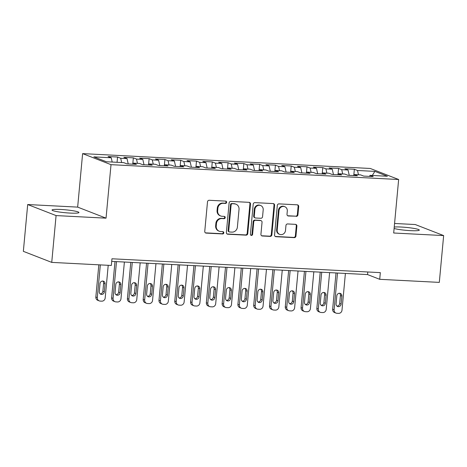 <?xml version="1.0" encoding="UTF-8"?>
<svg xmlns="http://www.w3.org/2000/svg" width="467" height="467" viewBox="0 0 467 467"><rect width="100%" height="100%" fill="white"/><g stroke="black" fill="none" stroke-linecap="round" stroke-linejoin="round"><path stroke-width="0.7" d="M226.641 202.334A1.162 1.08 111.3 0 0 225.666 201.125L209.198 200.279A1.658 1.541 111.3 0 0 207.5 201.837L204.756 231.375A1.658 1.541 111.3 0 0 206.157 233.097L222.619 233.944A1.162 1.08 111.3 0 0 223.15 231.714A1.162 1.08 111.3 0 0 222.835 231.65L220.704 231.539A5.306 4.933 111.3 0 1 219.268 231.229A5.306 4.933 111.3 0 1 216.233 226.028L216.46 223.57A5.306 4.933 111.3 0 1 221.907 218.574L224.037 218.684A1.162 1.08 111.3 0 0 224.563 216.454A1.162 1.08 111.3 0 0 224.248 216.384L222.117 216.279A5.306 4.933 111.3 0 1 220.681 215.97A5.306 4.933 111.3 0 1 217.645 210.769L217.873 208.311A5.306 4.933 111.3 0 1 223.319 203.314L225.45 203.425A1.162 1.08 111.3 0 0 226.641 202.334M220.681 215.97L220.103 215.742A5.306 4.933 111.3 0 1 217.067 210.547L217.295 208.084A5.306 4.933 111.3 0 1 222.741 203.087L224.872 203.198A1.162 1.08 111.3 0 0 225.672 201.125M205.427 232.852A1.658 1.541 111.3 0 0 205.579 232.87L222.041 233.722A1.162 1.08 111.3 0 0 222.841 231.65M219.268 231.229L218.684 231.007A5.306 4.933 111.3 0 1 215.655 225.806L215.882 223.343A5.306 4.933 111.3 0 1 221.329 218.352L223.459 218.457A1.162 1.08 111.3 0 0 224.253 216.39M394.101 228.48A13.508 1.465 5.3 0 0 410.487 230.645A13.508 1.465 5.3 0 0 419.308 230.091A13.508 1.465 5.3 0 0 401.217 227.038A13.508 1.465 5.3 0 0 394.236 227.038M60.856 209.473A13.508 1.465 5.3 0 0 52.035 210.027A13.508 1.465 5.3 0 0 70.12 213.08A13.508 1.465 5.3 0 0 78.941 212.526A13.508 1.465 5.3 0 0 60.856 209.473M296.224 216.39A1.658 1.541 111.3 0 0 297.923 214.832L298.693 206.542A1.658 1.541 111.3 0 0 297.292 204.826L279.009 203.881A1.658 1.541 111.3 0 0 277.31 205.439L274.567 234.977A1.658 1.541 111.3 0 0 275.968 236.699L294.251 237.639A1.658 1.541 111.3 0 0 295.95 236.08L296.884 226.069A1.658 1.541 111.3 0 0 295.483 224.353L287.66 223.944A1.658 1.541 111.3 0 0 285.956 225.508L285.495 230.47A4.436 4.121 111.3 0 1 279.745 234.387A4.436 4.121 111.3 0 1 277.205 230.044L279.009 210.599A4.436 4.121 111.3 0 1 284.765 206.683A4.436 4.121 111.3 0 1 287.298 211.026L287.001 214.265A1.658 1.541 111.3 0 0 288.396 215.987L295.64 216.168A1.658 1.541 111.3 0 0 297.345 214.604L298.115 206.321A1.658 1.541 111.3 0 0 297.444 204.838M380.331 272.629L111.957 258.776L111.333 265.466L51.738 262.39L56.081 215.579L106.044 218.159L111.012 164.664L398.649 179.509L393.687 233.004L443.65 235.584L439.307 282.389L379.712 279.313L380.331 272.629M250.499 204.056A1.658 1.541 111.3 0 0 249.104 202.339L230.815 201.394A1.658 1.541 111.3 0 0 229.116 202.952L226.378 232.49A1.658 1.541 111.3 0 0 227.773 234.212L246.056 235.152A1.658 1.541 111.3 0 0 247.761 233.593L250.499 204.056L249.921 203.834A1.658 1.541 111.3 0 0 249.25 202.351M254.912 202.637L273.201 203.583A1.658 1.541 111.3 0 1 274.596 205.299L271.858 234.837A1.658 1.541 111.3 0 1 270.154 236.395L262.331 235.993A1.658 1.541 111.3 0 1 260.93 234.271L262.045 222.292A1.658 1.541 111.3 0 0 260.644 220.576L255.455 220.307A1.658 1.541 111.3 0 0 253.75 221.866L252.594 234.335A1.162 1.08 111.3 0 1 251.088 235.362A1.162 1.08 111.3 0 1 250.429 234.224L253.213 204.196A1.658 1.541 111.3 0 1 254.912 202.637M111.012 164.664L82.618 153.62L370.261 168.464L398.649 179.509M117.065 162.3L117.556 157.035L108.081 156.544L111.239 157.776L93.873 156.877L106.388 161.751L123.755 162.644L126.913 163.876L136.382 164.361L133.223 163.135L139.54 163.462L142.698 164.688L152.172 165.178L149.014 163.946L155.324 164.273L158.482 165.505L167.957 165.989L164.798 164.763L171.115 165.09L174.273 166.316L183.741 166.807L180.583 165.581L186.899 165.902L190.057 167.133L199.532 167.624L196.373 166.392L202.69 166.719L205.842 167.945L215.316 168.435L212.158 167.209L218.474 167.53L221.632 168.762L231.107 169.252L227.949 168.021L234.259 168.348L237.417 169.579L246.891 170.064L243.733 168.838L250.049 169.165L253.207 170.391L262.676 170.881L259.518 169.649L265.834 169.976L268.992 171.208L278.466 171.693L275.308 170.467L281.624 170.794L284.777 172.019L294.251 172.51L291.093 171.284L297.409 171.605L300.567 172.837L310.041 173.327L306.883 172.095L313.194 172.422L316.352 173.648L325.826 174.138L322.668 172.913L328.984 173.234L332.142 174.465L341.611 174.956L338.452 173.724L344.769 174.051L347.927 175.283L357.401 175.767L354.243 174.541L360.559 174.868L363.711 176.094L373.186 176.584L370.027 175.353L369.502 176.392M117.556 157.035L120.708 158.266L127.024 158.587L128.221 163.94M132.768 164.04L133.34 157.852L123.866 157.361L127.024 158.587M133.34 157.852L136.498 159.078L142.814 159.405L144.011 164.758M148.553 164.851L149.125 158.663L139.656 158.179L142.814 159.405M149.125 158.663L152.283 159.895L158.599 160.222L159.796 165.569M164.337 165.668L164.915 159.48L155.441 158.99L158.599 160.222M164.915 159.48L168.073 160.706L174.384 161.033L175.58 166.386M180.128 166.48L180.7 160.292L171.231 159.807L174.384 161.033M180.7 160.292L183.858 161.524L190.174 161.851L191.371 167.198M195.912 167.297L196.49 161.109L187.016 160.619L190.174 161.851M196.49 161.109L199.642 162.335L205.959 162.662L207.155 168.015M211.703 168.108L212.275 161.926L202.801 161.436L205.959 162.662M212.275 161.926L215.433 163.152L221.749 163.479L222.946 168.832M227.487 168.926L228.059 162.738L218.591 162.247L221.749 163.479M228.059 162.738L231.218 163.97L237.534 164.291L238.73 169.644M243.272 169.743L243.85 163.555L234.376 163.065L237.534 164.291M243.85 163.555L247.008 164.781L253.318 165.108L254.515 170.461M259.062 170.554L259.634 164.366L250.166 163.882L253.318 165.108M259.634 164.366L262.793 165.598L269.109 165.925L270.305 171.272M274.847 171.371L275.425 165.184L265.951 164.693L269.109 165.925M275.425 165.184L278.577 166.41L284.893 166.737L286.09 172.09M290.637 172.183L291.21 165.995L281.735 165.511L284.893 166.737M291.21 165.995L294.368 167.227L300.684 167.554L301.88 172.901M306.422 173L306.994 166.812L297.526 166.322L300.684 167.554M306.994 166.812L310.152 168.038L316.468 168.365L317.665 173.718M322.207 173.812L322.785 167.63L313.31 167.139L316.468 168.365M322.785 167.63L325.943 168.856L332.253 169.182L333.45 174.535M337.997 174.629L338.569 168.441L329.101 167.951L332.253 169.182M338.569 168.441L341.727 169.673L348.043 169.994L349.24 175.347M353.782 175.446L354.36 169.258L344.885 168.768L348.043 169.994M354.36 169.258L357.512 170.484L374.878 171.383L387.394 176.252L370.027 175.353M354.243 174.541L353.712 175.58M357.512 170.484L358.469 174.757M374.878 171.383L372.281 175.469M338.452 173.724L337.927 174.763M341.727 169.673L342.685 173.946M322.668 172.913L322.142 173.952M325.943 168.856L326.894 173.129M306.883 172.095L306.352 173.134M310.152 168.038L311.11 172.311M291.093 171.284L290.567 172.317M294.368 167.227L295.325 171.5M275.308 170.467L274.777 171.506M278.577 166.41L279.535 170.683M259.518 169.649L258.992 170.688M262.793 165.598L263.75 169.871M243.733 168.838L243.208 169.877M247.008 164.781L247.959 169.054M227.949 168.021L227.417 169.06M231.218 163.97L232.175 168.243M212.158 167.209L211.633 168.248M215.433 163.152L216.39 167.425M196.373 166.392L195.842 167.431M199.642 162.335L200.6 166.608M180.583 165.581L180.058 166.614M183.858 161.524L184.815 165.797M164.798 164.763L164.273 165.803M168.073 160.706L169.025 164.979M149.014 163.946L148.483 164.985M152.283 159.895L153.24 164.168M133.223 163.135L132.698 164.174M136.498 159.078L137.456 163.351M120.708 158.266L121.665 162.539M443.65 235.584L415.262 224.534L394.568 223.471M106.044 218.159L77.656 207.114L27.693 204.534L56.081 215.579M27.693 204.534L23.35 251.339L51.738 262.39M77.656 207.114L82.618 153.62M111.712 261.374L367.547 274.578L379.712 279.313M111.239 157.776L112.197 162.049M367.786 271.981L367.547 274.578M227.05 233.973A1.658 1.541 111.3 0 0 227.195 233.985L245.479 234.93A1.658 1.541 111.3 0 0 247.183 233.366L249.921 203.834M232.309 203.775A1.162 1.08 111.3 0 0 231.118 204.873L228.713 230.797A1.162 1.08 111.3 0 0 229.688 232L231.936 232.117A5.306 4.933 111.3 0 0 237.382 227.12L239.028 209.403A5.306 4.933 111.3 0 0 235.993 204.202A5.306 4.933 111.3 0 0 234.557 203.892L231.731 203.554A1.162 1.08 111.3 0 0 230.54 204.645L231.118 204.873M229.379 231.936L228.795 231.708A1.162 1.08 111.3 0 1 228.135 230.57L230.54 204.645M235.993 204.202L235.415 203.974A5.306 4.933 111.3 0 0 233.979 203.67L234.557 203.892M231.731 203.554L233.979 203.67M261.602 235.753A1.658 1.541 111.3 0 0 261.748 235.771L269.576 236.174A1.658 1.541 111.3 0 0 271.274 234.609L274.018 205.077A1.658 1.541 111.3 0 0 273.347 203.594M261.094 220.669L260.516 220.447A1.658 1.541 111.3 0 0 260.066 220.348L254.877 220.08A1.658 1.541 111.3 0 0 253.172 221.644L252.017 234.113L252.594 234.335M250.82 235.205A1.162 1.08 111.3 0 0 252.017 234.113M263.195 209.864A4.436 4.121 111.3 0 0 260.656 205.521A4.436 4.121 111.3 0 0 254.906 209.438L254.27 216.285A1.658 1.541 111.3 0 0 255.665 218.007L260.86 218.276A1.658 1.541 111.3 0 0 262.559 216.717L263.195 209.864M260.656 205.521L260.078 205.293A4.436 4.121 111.3 0 0 254.328 209.21L254.906 209.438M255.215 217.914L254.638 217.686A1.658 1.541 111.3 0 1 253.692 216.063L254.328 209.21M287.672 215.748A1.658 1.541 111.3 0 0 287.818 215.766L295.64 216.168M284.765 206.683L284.181 206.455A4.436 4.121 111.3 0 0 278.431 210.372L279.009 210.599M279.745 234.387L279.161 234.165A4.436 4.121 111.3 0 1 276.627 229.817L278.431 210.372M275.238 236.46A1.658 1.541 111.3 0 0 275.384 236.471L293.673 237.417A1.658 1.541 111.3 0 0 295.372 235.853L296.3 225.847A1.658 1.541 111.3 0 0 295.629 224.364M98.829 264.818L95.846 297.006A3.38 3.141 -68.7 0 0 97.778 300.316L99.226 300.882A3.38 3.141 111.3 0 0 100.136 301.081L101.718 301.162A3.38 3.141 111.3 0 0 105.186 297.981L108.216 265.303M99.226 300.882A3.38 3.141 111.3 0 1 97.294 297.572L100.323 264.894M100.142 293.871A2.703 2.51 111.3 0 0 102.874 291.326L103.621 283.3A2.703 2.51 111.3 0 0 102.752 281.058M104.322 291.887L105.069 283.866A2.703 2.51 111.3 0 0 103.522 281.216A2.703 2.51 111.3 0 0 100.014 283.603L99.273 291.63A2.703 2.51 111.3 0 0 100.819 294.274A2.703 2.51 111.3 0 0 104.322 291.887L102.874 291.326M114.999 261.549L111.631 297.823A3.38 3.141 -68.7 0 0 113.563 301.133L115.01 301.7A3.38 3.141 111.3 0 0 115.927 301.892L117.503 301.974A3.38 3.141 111.3 0 0 120.971 298.792L124.385 262.034M115.01 301.7A3.38 3.141 111.3 0 1 113.078 298.384L116.487 261.625M115.927 294.683A2.703 2.51 111.3 0 0 118.659 292.138L119.406 284.117A2.703 2.51 111.3 0 0 118.536 281.87M120.112 292.704L120.854 284.677A2.703 2.51 111.3 0 0 119.307 282.033A2.703 2.51 111.3 0 0 115.804 284.421L115.057 292.441A2.703 2.51 111.3 0 0 116.604 295.091A2.703 2.51 111.3 0 0 120.112 292.704L118.659 292.138M130.783 262.361L127.415 298.641A3.38 3.141 -68.7 0 0 129.347 301.951L130.801 302.511A3.38 3.141 111.3 0 0 131.712 302.709L133.293 302.791A3.38 3.141 111.3 0 0 136.761 299.61L140.17 262.845M130.801 302.511A3.38 3.141 111.3 0 1 128.869 299.201L132.278 262.436M131.717 295.5A2.703 2.51 111.3 0 0 134.449 292.955L135.191 284.928A2.703 2.51 111.3 0 0 134.321 282.687M135.897 293.515L136.644 285.495A2.703 2.51 111.3 0 0 135.097 282.844A2.703 2.51 111.3 0 0 131.589 285.232L130.848 293.258A2.703 2.51 111.3 0 0 132.389 295.903A2.703 2.51 111.3 0 0 135.897 293.515L134.449 292.955M146.568 263.178L143.206 299.452A3.38 3.141 -68.7 0 0 145.138 302.762L146.585 303.328A3.38 3.141 111.3 0 0 147.502 303.521L149.078 303.603A3.38 3.141 111.3 0 0 152.546 300.421L155.955 263.662M146.585 303.328A3.38 3.141 111.3 0 1 144.653 300.018L148.062 263.254M147.502 296.317A2.703 2.51 111.3 0 0 150.234 293.766L150.981 285.746A2.703 2.51 111.3 0 0 150.111 283.504M151.682 294.333L152.429 286.306A2.703 2.51 111.3 0 0 150.882 283.662A2.703 2.51 111.3 0 0 147.374 286.049L146.632 294.07A2.703 2.51 111.3 0 0 148.179 296.72A2.703 2.51 111.3 0 0 151.682 294.333L150.234 293.766M162.358 263.989L158.99 300.269A3.38 3.141 -68.7 0 0 160.922 303.579L162.37 304.14A3.38 3.141 111.3 0 0 163.287 304.338L164.869 304.42A3.38 3.141 111.3 0 0 168.336 301.238L171.745 264.474M162.37 304.14A3.38 3.141 111.3 0 1 160.438 300.83L163.853 264.065M163.287 297.129A2.703 2.51 111.3 0 0 166.024 294.584L166.766 286.557A2.703 2.51 111.3 0 0 165.896 284.315M167.472 295.144L168.213 287.123A2.703 2.51 111.3 0 0 166.666 284.473A2.703 2.51 111.3 0 0 163.164 286.861L162.417 294.887A2.703 2.51 111.3 0 0 163.964 297.537A2.703 2.51 111.3 0 0 167.472 295.144L166.024 294.584M178.143 264.807L174.781 301.081A3.38 3.141 -68.7 0 0 176.713 304.391L178.16 304.957A3.38 3.141 111.3 0 0 179.071 305.149L180.653 305.231A3.38 3.141 111.3 0 0 184.121 302.056L187.53 265.291M178.16 304.957A3.38 3.141 111.3 0 1 176.228 301.647L179.637 264.882M179.077 297.946A2.703 2.51 111.3 0 0 181.809 295.401L182.556 287.374A2.703 2.51 111.3 0 0 181.686 285.133M183.257 295.961L184.004 287.935A2.703 2.51 111.3 0 0 182.457 285.29A2.703 2.51 111.3 0 0 178.949 287.678L178.207 295.699A2.703 2.51 111.3 0 0 179.754 298.349A2.703 2.51 111.3 0 0 183.257 295.961L181.809 295.401M193.933 265.618L190.565 301.898A3.38 3.141 -68.7 0 0 192.497 305.208L193.945 305.768A3.38 3.141 111.3 0 0 194.862 305.967L196.438 306.048A3.38 3.141 111.3 0 0 199.905 302.867L203.32 266.102M193.945 305.768A3.38 3.141 111.3 0 1 192.013 302.458L195.422 265.7M194.862 298.757A2.703 2.51 111.3 0 0 197.594 296.212L198.341 288.192A2.703 2.51 111.3 0 0 197.471 285.944M199.047 296.779L199.788 288.752A2.703 2.51 111.3 0 0 198.242 286.102A2.703 2.51 111.3 0 0 194.739 288.489L193.992 296.516A2.703 2.51 111.3 0 0 195.539 299.166A2.703 2.51 111.3 0 0 199.047 296.779L197.594 296.212M209.718 266.435L206.35 302.709A3.38 3.141 -68.7 0 0 208.282 306.019L209.736 306.586A3.38 3.141 111.3 0 0 210.646 306.784L212.228 306.866A3.38 3.141 111.3 0 0 215.696 303.684L219.105 266.92M209.736 306.586A3.38 3.141 111.3 0 1 207.803 303.276L211.212 266.511M210.652 299.575A2.703 2.51 111.3 0 0 213.384 297.03L214.125 289.003A2.703 2.51 111.3 0 0 213.256 286.761M214.832 297.59L215.573 289.569A2.703 2.51 111.3 0 0 214.032 286.919A2.703 2.51 111.3 0 0 210.524 289.307L209.782 297.333A2.703 2.51 111.3 0 0 211.323 299.977A2.703 2.51 111.3 0 0 214.832 297.59L213.384 297.03M225.503 267.252L222.14 303.527A3.38 3.141 -68.7 0 0 224.072 306.837L225.52 307.403A3.38 3.141 111.3 0 0 226.437 307.595L228.013 307.677A3.38 3.141 111.3 0 0 231.48 304.496L234.889 267.737M225.52 307.403A3.38 3.141 111.3 0 1 223.588 304.087L226.997 267.328M226.437 300.386A2.703 2.51 111.3 0 0 229.169 297.841L229.916 289.82A2.703 2.51 111.3 0 0 229.046 287.573M230.616 298.407L231.363 290.381A2.703 2.51 111.3 0 0 229.817 287.736A2.703 2.51 111.3 0 0 226.308 290.124L225.567 298.144A2.703 2.51 111.3 0 0 227.114 300.795A2.703 2.51 111.3 0 0 230.616 298.407L229.169 297.841M241.293 268.064L237.925 304.344A3.38 3.141 -68.7 0 0 239.857 307.654L241.305 308.214A3.38 3.141 111.3 0 0 242.221 308.413L243.803 308.494A3.38 3.141 111.3 0 0 247.271 305.313L250.68 268.548M241.305 308.214A3.38 3.141 111.3 0 1 239.373 304.904L242.787 268.14M242.221 301.203A2.703 2.51 111.3 0 0 244.959 298.658L245.7 290.632A2.703 2.51 111.3 0 0 244.831 288.39M246.407 299.219L247.148 291.198A2.703 2.51 111.3 0 0 245.601 288.548A2.703 2.51 111.3 0 0 242.099 290.935L241.351 298.962A2.703 2.51 111.3 0 0 242.898 301.606A2.703 2.51 111.3 0 0 246.407 299.219L244.959 298.658M257.078 268.881L253.715 305.155A3.38 3.141 -68.7 0 0 255.647 308.465L257.095 309.031A3.38 3.141 111.3 0 0 258.006 309.224L259.588 309.306A3.38 3.141 111.3 0 0 263.055 306.124L266.464 269.366M257.095 309.031A3.38 3.141 111.3 0 1 255.163 305.722L258.572 268.957M258.012 302.021A2.703 2.51 111.3 0 0 260.744 299.47L261.491 291.449A2.703 2.51 111.3 0 0 260.621 289.207M262.191 300.036L262.939 292.009A2.703 2.51 111.3 0 0 261.392 289.365A2.703 2.51 111.3 0 0 257.883 291.752L257.142 299.773A2.703 2.51 111.3 0 0 258.689 302.423A2.703 2.51 111.3 0 0 262.191 300.036L260.744 299.47M272.868 269.692L269.5 305.973A3.38 3.141 -68.7 0 0 271.432 309.282L272.88 309.843A3.38 3.141 111.3 0 0 273.796 310.041L275.372 310.123A3.38 3.141 111.3 0 0 278.84 306.942L282.255 270.177M272.88 309.843A3.38 3.141 111.3 0 1 270.948 306.533L274.357 269.768M273.796 302.832A2.703 2.51 111.3 0 0 276.528 300.287L277.275 292.26A2.703 2.51 111.3 0 0 276.406 290.019M277.982 300.847L278.723 292.827A2.703 2.51 111.3 0 0 277.176 290.176A2.703 2.51 111.3 0 0 273.674 292.564L272.926 300.59A2.703 2.51 111.3 0 0 274.473 303.241A2.703 2.51 111.3 0 0 277.982 300.847L276.528 300.287M288.653 270.51L285.284 306.784A3.38 3.141 -68.7 0 0 287.217 310.094L288.67 310.66A3.38 3.141 111.3 0 0 289.581 310.853L291.163 310.934A3.38 3.141 111.3 0 0 294.63 307.759L298.039 270.994M288.67 310.66A3.38 3.141 111.3 0 1 286.738 307.35L290.147 270.586M289.587 303.649A2.703 2.51 111.3 0 0 292.319 301.104L293.06 293.078A2.703 2.51 111.3 0 0 292.19 290.836M293.766 301.664L294.508 293.638A2.703 2.51 111.3 0 0 292.967 290.994A2.703 2.51 111.3 0 0 289.458 293.381L288.717 301.402A2.703 2.51 111.3 0 0 290.258 304.052A2.703 2.51 111.3 0 0 293.766 301.664L292.319 301.104M304.437 271.321L301.075 307.601A3.38 3.141 -68.7 0 0 303.007 310.911L304.455 311.471A3.38 3.141 111.3 0 0 305.371 311.67L306.947 311.752A3.38 3.141 111.3 0 0 310.415 308.57L313.824 271.806M304.455 311.471A3.38 3.141 111.3 0 1 302.523 308.162L305.932 271.403M305.371 304.461A2.703 2.51 111.3 0 0 308.103 301.916L308.85 293.895A2.703 2.51 111.3 0 0 307.981 291.647M309.551 302.482L310.298 294.455A2.703 2.51 111.3 0 0 308.751 291.805A2.703 2.51 111.3 0 0 305.243 294.192L304.502 302.219A2.703 2.51 111.3 0 0 306.048 304.869A2.703 2.51 111.3 0 0 309.551 302.482L308.103 301.916M320.228 272.138L316.859 308.413A3.38 3.141 -68.7 0 0 318.792 311.722L320.239 312.289A3.38 3.141 111.3 0 0 321.156 312.487L322.738 312.569A3.38 3.141 111.3 0 0 326.205 309.387L329.614 272.623M320.239 312.289A3.38 3.141 111.3 0 1 318.307 308.979L321.722 272.214M321.156 305.278A2.703 2.51 111.3 0 0 323.894 302.733L324.635 294.706A2.703 2.51 111.3 0 0 323.765 292.465M325.341 303.293L326.083 295.272A2.703 2.51 111.3 0 0 324.536 292.622A2.703 2.51 111.3 0 0 321.033 295.01L320.286 303.036A2.703 2.51 111.3 0 0 321.833 305.681A2.703 2.51 111.3 0 0 325.341 303.293L323.894 302.733M336.012 272.956L332.65 309.23A3.38 3.141 -68.7 0 0 334.582 312.54L336.03 313.106A3.38 3.141 111.3 0 0 336.941 313.299L338.522 313.38A3.38 3.141 111.3 0 0 341.99 310.199L345.399 273.44M336.03 313.106A3.38 3.141 111.3 0 1 334.098 309.79L337.507 273.032M336.946 306.089A2.703 2.51 111.3 0 0 339.678 303.544L340.425 295.523A2.703 2.51 111.3 0 0 339.556 293.276M341.126 304.11L341.873 296.084A2.703 2.51 111.3 0 0 340.326 293.439A2.703 2.51 111.3 0 0 336.818 295.827L336.077 303.848A2.703 2.51 111.3 0 0 337.623 306.498A2.703 2.51 111.3 0 0 341.126 304.11L339.678 303.544M222.741 203.087L223.319 203.314M217.295 208.084L217.873 208.311M217.067 210.547L217.645 210.769M223.459 218.457L224.037 218.684M221.329 218.352L221.907 218.574M215.882 223.343L216.46 223.57M215.655 225.806L216.233 226.028M222.041 233.722L222.619 233.944M205.579 232.87L206.157 233.097M224.872 203.198L225.45 203.425M247.183 233.366L247.761 233.593M245.479 234.93L246.056 235.152M227.195 233.985L227.773 234.212M228.135 230.57L228.713 230.797M274.018 205.077L274.596 205.299M271.274 234.609L271.858 234.837M269.576 236.174L270.154 236.395M261.748 235.771L262.331 235.993M260.066 220.348L260.644 220.576M254.877 220.08L255.455 220.307M253.172 221.644L253.75 221.866M253.692 216.063L254.27 216.285M287.818 215.766L288.396 215.987M276.627 229.817L277.205 230.044M296.3 225.847L296.884 226.069M295.372 235.853L295.95 236.08M293.673 237.417L294.251 237.639M275.384 236.471L275.968 236.699M298.115 206.321L298.693 206.542M297.345 214.604L297.923 214.832M97.294 297.572L95.846 297.006M103.621 283.3L105.069 283.866M113.078 298.384L111.631 297.823M119.406 284.117L120.854 284.677M128.869 299.201L127.415 298.641M135.191 284.928L136.644 285.495M144.653 300.018L143.206 299.452M150.981 285.746L152.429 286.306M160.438 300.83L158.99 300.269M166.766 286.557L168.213 287.123M176.228 301.647L174.781 301.081M182.556 287.374L184.004 287.935M192.013 302.458L190.565 301.898M198.341 288.192L199.788 288.752M207.803 303.276L206.35 302.709M214.125 289.003L215.573 289.569M223.588 304.087L222.14 303.527M229.916 289.82L231.363 290.381M239.373 304.904L237.925 304.344M245.7 290.632L247.148 291.198M255.163 305.722L253.715 305.155M261.491 291.449L262.939 292.009M270.948 306.533L269.5 305.973M277.275 292.26L278.723 292.827M286.738 307.35L285.284 306.784M293.06 293.078L294.508 293.638M302.523 308.162L301.075 307.601M308.85 293.895L310.298 294.455M318.307 308.979L316.859 308.413M324.635 294.706L326.083 295.272M334.098 309.79L332.65 309.23M340.425 295.523L341.873 296.084"/></g></svg>
